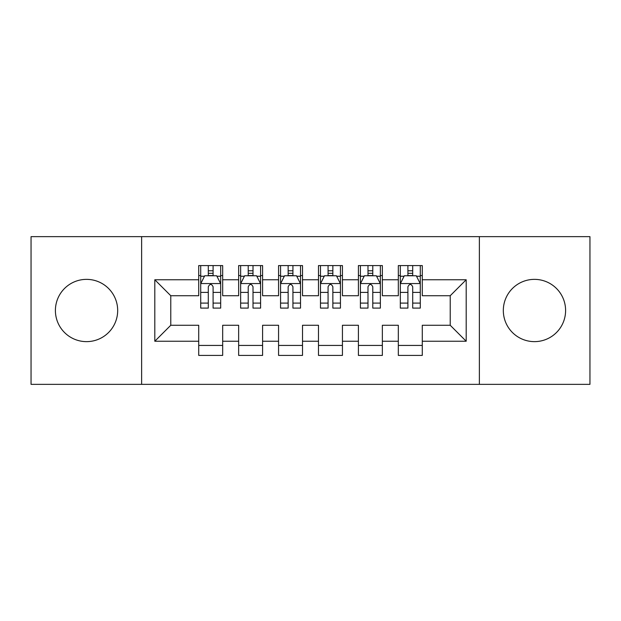 <?xml version="1.0" encoding="UTF-8"?>
<svg xmlns="http://www.w3.org/2000/svg" width="621" height="621" viewBox="0 0 621 621"><rect width="100%" height="100%" fill="white"/><g stroke="black" fill="none" stroke-linecap="round" stroke-linejoin="round"><path stroke-width="0.93" d="M534.456 279.365A31.135 31.135 0 0 0 503.32 310.5A31.135 31.135 0 0 0 534.456 341.635A31.135 31.135 0 0 0 565.599 310.5A31.135 31.135 0 0 0 534.456 279.365M86.544 279.365A31.135 31.135 0 0 0 55.401 310.5A31.135 31.135 0 0 0 86.544 341.635A31.135 31.135 0 0 0 117.679 310.5A31.135 31.135 0 0 0 86.544 279.365M479.365 384.352L589.95 384.352L589.95 236.648L479.365 236.648L479.365 384.352L141.635 384.352L141.635 236.648L31.05 236.648L31.05 384.352L141.635 384.352M479.365 236.648L141.635 236.648M154.808 341.24L154.808 279.76L198.72 279.76L198.72 295.728L170.775 295.728L170.775 325.272L154.808 341.24L198.72 341.24L198.72 355.414L222.675 355.414L222.675 341.24L238.643 341.24L238.643 355.414L262.598 355.414L262.598 341.24L278.565 341.24L278.565 355.414L302.512 355.414L302.512 341.24L318.488 341.24L318.488 355.414L342.435 355.414L342.435 341.24L358.402 341.24L358.402 355.414L382.357 355.414L382.357 341.24L398.325 341.24L398.325 355.414L422.28 355.414L422.28 325.272L450.225 325.272L450.225 295.728L422.28 295.728L422.28 279.76L466.192 279.76L466.192 341.24L422.28 341.24M422.28 279.76L422.28 265.586L398.325 265.586L398.325 279.76L382.357 279.76L382.357 265.586L358.402 265.586L358.402 279.76L342.435 279.76L342.435 265.586L318.488 265.586L318.488 279.76L302.512 279.76L302.512 265.586L278.565 265.586L278.565 279.76L262.598 279.76L262.598 265.586L238.643 265.586L238.643 279.76L222.675 279.76L222.675 265.586L198.72 265.586L198.72 279.76M382.357 341.24L382.357 325.272L398.325 325.272L398.325 341.24M466.192 279.76L450.225 295.728M342.435 341.24L342.435 325.272L358.402 325.272L358.402 341.24M398.325 279.76L398.325 295.728L382.357 295.728L382.357 279.76M302.512 341.24L302.512 325.272L318.488 325.272L318.488 341.24M358.402 279.76L358.402 295.728L342.435 295.728L342.435 279.76M262.598 341.24L262.598 325.272L278.565 325.272L278.565 341.24M318.488 279.76L318.488 295.728L302.512 295.728L302.512 279.76M222.675 341.24L222.675 325.272L238.643 325.272L238.643 341.24M278.565 279.76L278.565 295.728L262.598 295.728L262.598 279.76M170.775 325.272L198.72 325.272L198.72 341.24M238.643 279.76L238.643 295.728L222.675 295.728L222.675 279.76M398.325 275.569L400.32 275.569M420.285 275.569L422.28 275.569M358.402 275.569L360.405 275.569M380.363 275.569L382.357 275.569M318.488 275.569L320.483 275.569M340.44 275.569L342.435 275.569M278.565 275.569L280.56 275.569M300.517 275.569L302.512 275.569M238.643 275.569L240.637 275.569M260.595 275.569L262.598 275.569M198.72 275.569L200.715 275.569M220.68 275.569L222.675 275.569M198.72 345.431L222.675 345.431M238.643 345.431L262.598 345.431M278.565 345.431L302.512 345.431M318.488 345.431L342.435 345.431M358.402 345.431L382.357 345.431M398.325 345.431L422.28 345.431M154.808 279.76L170.775 295.728M450.225 325.272L466.192 341.24M213.088 270.779L208.299 270.779M220.68 303.102L213.088 303.102L213.088 308.101L220.68 308.101L220.68 283.75L216.682 275.771L204.705 275.771L200.715 283.75L200.715 308.101L208.299 308.101L208.299 303.102L200.715 303.102M200.715 283.75L200.715 265.586M220.68 283.75L220.68 265.586M208.299 275.771L208.299 265.586M213.088 265.586L213.088 275.771M213.088 303.102L213.088 286.747C211.497 283.673 209.898 283.673 208.299 286.747L208.299 303.102M213.088 275.569L208.299 275.569M253.011 270.779L248.221 270.779M260.595 303.102L253.011 303.102L253.011 308.101L260.595 308.101L260.595 283.75L256.605 275.771L244.627 275.771L240.637 283.75L240.637 308.101L248.221 308.101L248.221 303.102L240.637 303.102M240.637 283.75L240.637 265.586M260.595 283.75L260.595 265.586M248.221 275.771L248.221 265.586M253.011 265.586L253.011 275.771M253.011 303.102L253.011 286.747C251.42 283.673 249.821 283.673 248.221 286.747L248.221 303.102M253.011 275.569L248.221 275.569M292.933 270.779L288.144 270.779M300.517 303.102L292.933 303.102L292.933 308.101L300.517 308.101L300.517 283.75L296.527 275.771L284.55 275.771L280.56 283.75L280.56 308.101L288.144 308.101L288.144 303.102L280.56 303.102M280.56 283.75L280.56 265.586M300.517 283.75L300.517 265.586M288.144 275.771L288.144 265.586M292.933 265.586L292.933 275.771M292.933 303.102L292.933 286.747C291.342 283.673 289.743 283.673 288.144 286.747L288.144 303.102M292.933 275.569L288.144 275.569M332.856 270.779L328.067 270.779M340.44 303.102L332.856 303.102L332.856 308.101L340.44 308.101L340.44 283.75L336.45 275.771L324.473 275.771L320.483 283.75L320.483 308.101L328.067 308.101L328.067 303.102L320.483 303.102M320.483 283.75L320.483 265.586M340.44 283.75L340.44 265.586M328.067 275.771L328.067 265.586M332.856 265.586L332.856 275.771M332.856 303.102L332.856 286.747C331.265 283.673 329.666 283.673 328.067 286.747L328.067 303.102M332.856 275.569L328.067 275.569M372.779 270.779L367.989 270.779M380.363 303.102L372.779 303.102L372.779 308.101L380.363 308.101L380.363 283.75L376.373 275.771L364.395 275.771L360.405 283.75L360.405 308.101L367.989 308.101L367.989 303.102L360.405 303.102M360.405 283.75L360.405 265.586M380.363 283.75L380.363 265.586M367.989 275.771L367.989 265.586M372.779 265.586L372.779 275.771M372.779 303.102L372.779 286.747C371.179 283.673 369.588 283.673 367.989 286.747L367.989 303.102M372.779 275.569L367.989 275.569M412.701 270.779L407.912 270.779M420.285 303.102L412.701 303.102L412.701 308.101L420.285 308.101L420.285 283.75L416.295 275.771L404.318 275.771L400.32 283.75L400.32 308.101L407.912 308.101L407.912 303.102L400.32 303.102M400.32 283.75L400.32 265.586M420.285 283.75L420.285 265.586M407.912 275.771L407.912 265.586M412.701 265.586L412.701 275.771M412.701 303.102L412.701 286.747C411.102 283.673 409.511 283.673 407.912 286.747L407.912 303.102M412.701 275.569L407.912 275.569M220.579 283.556L200.816 283.556M200.715 276.244L204.472 276.244M216.923 276.244L220.68 276.244M208.299 292.398L200.715 292.398M220.68 292.398L213.088 292.398M213.088 273.318L208.299 273.318M260.502 283.556L240.738 283.556M240.637 276.244L244.387 276.244M256.846 276.244L260.595 276.244M248.221 292.398L240.637 292.398M260.595 292.398L253.011 292.398M253.011 273.318L248.221 273.318M300.417 283.556L280.661 283.556M280.56 276.244L284.309 276.244M296.768 276.244L300.517 276.244M288.144 292.398L280.56 292.398M300.517 292.398L292.933 292.398M292.933 273.318L288.144 273.318M340.339 283.556L320.583 283.556M320.483 276.244L324.232 276.244M336.691 276.244L340.44 276.244M328.067 292.398L320.483 292.398M340.44 292.398L332.856 292.398M332.856 273.318L328.067 273.318M380.262 283.556L360.498 283.556M360.405 276.244L364.154 276.244M376.613 276.244L380.363 276.244M367.989 292.398L360.405 292.398M380.363 292.398L372.779 292.398M372.779 273.318L367.989 273.318M420.184 283.556L400.421 283.556M400.32 276.244L404.077 276.244M416.528 276.244L420.285 276.244M407.912 292.398L400.32 292.398M420.285 292.398L412.701 292.398M412.701 273.318L407.912 273.318"/></g></svg>

